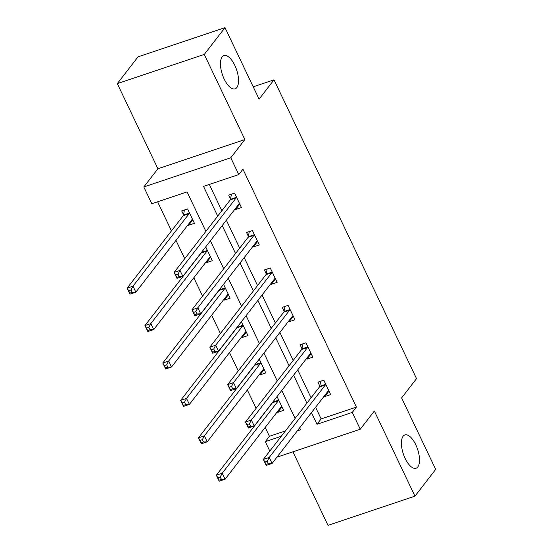 <?xml version="1.0" encoding="UTF-8"?>
<svg xmlns="http://www.w3.org/2000/svg" width="553" height="553" viewBox="0 0 553 553"><rect width="100%" height="100%" fill="white"/><g stroke="black" fill="none" stroke-linecap="round" stroke-linejoin="round"><path stroke-width="0.83" d="M236.822 87.561A17.551 7.5 -108.6 0 1 235.094 88.853A17.551 7.5 -108.6 0 1 223.232 76.881A17.551 7.5 -108.6 0 1 222.182 56.862A17.551 7.5 -108.6 0 1 223.917 55.577A17.551 7.5 -108.6 0 1 235.772 67.549A17.551 7.5 -108.6 0 1 236.822 87.561M417.778 466.939A17.551 7.5 -108.6 0 1 416.043 468.225A17.551 7.5 -108.6 0 1 404.188 456.253A17.551 7.5 -108.6 0 1 403.137 436.241A17.551 7.5 -108.6 0 1 404.872 434.948A17.551 7.5 -108.6 0 1 416.727 446.928A17.551 7.5 -108.6 0 1 417.778 466.939M205.889 231.361L187.073 191.912L151.819 203.746L143.808 186.962L230.774 157.764L238.778 174.548L203.525 186.389L217.702 216.105M157.909 168.755L244.875 139.556L204.271 54.422L225.002 27.65L138.036 56.848L117.305 83.621L157.909 168.755L143.808 186.962M292.931 451.829L327.998 525.35L414.964 496.152L374.353 411.017L360.259 429.225L276.908 457.207M269.795 451.096L265.288 441.64L281.277 436.269M265.198 427.414L269.429 436.282L265.288 441.64M157.591 201.81L171.465 230.891M175.978 240.361L184.723 258.686M193.826 277.772L202.564 296.097M211.668 315.182L220.412 333.507M229.516 352.593L238.253 370.918M247.357 390.003L256.101 408.328M204.271 54.422L117.305 83.621M225.002 27.65L259.087 99.111L274.018 79.832L416.54 378.639L401.609 397.918L435.695 469.379L414.964 496.152M274.018 79.832L253.226 86.814M269.429 436.282L285.424 430.911M277.433 411.612L277.779 412.338L283.654 410.361L277.067 396.556M259.592 374.201L259.938 374.927L265.813 372.95L259.226 359.146M241.744 336.791L242.09 337.517L247.965 335.54L241.378 321.735M223.903 299.38L224.248 300.106L230.124 298.136L223.536 284.325M206.062 261.977L206.407 262.696L212.283 260.726L205.695 246.915M188.214 224.566L188.559 225.285L194.435 223.315L187.571 208.923L181.695 210.893L183.548 214.778M315.583 407.271L321.141 418.925L356.395 407.084L242.926 169.197L238.778 174.548M209.304 184.446L221.85 210.748M226.364 220.218L239.691 248.159M244.205 257.629L257.532 285.569M262.053 295.039L275.38 322.98M279.894 332.45L293.221 360.39M297.742 369.86L311.069 397.801M324.445 395.83L324.784 396.556L330.659 394.579L323.802 380.194L317.927 382.164L319.772 386.049M306.597 358.42L306.943 359.146L312.818 357.169L305.954 342.784L300.079 344.754L301.931 348.639M288.756 321.01L289.101 321.735L294.977 319.758L288.113 305.374L282.237 307.344L284.09 311.228M270.908 283.599L271.253 284.325L277.129 282.348L270.272 267.963L264.389 269.933L266.242 273.818M253.067 246.189L253.412 246.915L259.288 244.938L252.424 230.553L246.548 232.523L248.401 236.407M235.225 208.778L235.571 209.504L241.447 207.527L234.583 193.142L228.707 195.112L230.56 198.997M244.875 139.556L230.774 157.764M356.395 407.084L352.247 412.441L360.259 429.225M297.293 430.891L300.542 429.799L299.622 427.877M295.108 418.407L281.781 390.466M277.26 380.996L263.933 353.056M259.419 343.586L246.092 315.645M241.578 306.175L228.251 278.235M223.73 268.765L210.403 240.825M311.436 412.628L316.993 424.275L352.247 412.441M222.216 225.576L235.543 253.516M240.064 262.986L253.385 290.926M257.905 300.397L271.233 328.337M275.747 337.807L289.074 365.747M293.595 375.217L306.922 403.158M321.141 418.925L316.993 424.275M328.551 391.697L324.784 396.556M281.539 407.478L277.779 412.338M263.698 370.068L259.938 374.927M310.703 354.286L306.943 359.146M245.85 332.657L242.09 337.517M292.862 316.876L289.101 321.735M228.009 295.247L224.248 300.106M275.014 279.465L271.253 284.325M210.168 257.836L206.407 262.696M257.173 242.055L253.412 246.915M192.32 220.426L188.559 225.285M239.331 204.645L235.571 209.504M327.328 392.105L329.187 391.483M267.237 461.237L264.887 462.025L266.028 464.423L268.378 463.628L267.237 461.237L269.221 457.449L272.083 463.449L266.207 465.419L263.346 459.425L269.221 457.449L325.371 384.943A2.744 1.175 71.4 0 0 325.599 384.37L325.648 384.072M328.814 390.701L328.62 390.715A2.744 1.175 71.4 0 0 328.503 390.743A2.744 1.175 71.4 0 0 328.226 390.943L272.083 463.449L268.378 463.628M264.887 462.025L263.346 459.425L319.496 386.92A2.744 1.175 71.4 0 0 319.724 386.347L320.643 381.252M266.028 464.423L266.207 465.419M282.175 407.264L280.323 407.886M221.373 479.416L220.232 477.018L217.882 477.806L219.023 480.204L221.373 479.416L225.071 479.23L219.195 481.2L216.334 475.207L222.216 473.237L225.071 479.23L281.221 406.725A2.744 1.175 -108.6 0 1 281.491 406.524A2.744 1.175 -108.6 0 1 281.615 406.496L281.802 406.483M272.698 402.19A2.744 1.175 -108.6 0 1 272.484 402.702L216.334 475.207L217.882 477.806M278.643 399.854L278.588 400.158A2.744 1.175 -108.6 0 1 278.359 400.731L222.216 473.237L220.232 477.018M219.195 481.2L219.023 480.204M309.486 354.694L311.339 354.072M249.396 423.826L247.046 424.614L248.186 427.013L250.537 426.218L249.396 423.826L251.38 420.038L254.235 426.038L248.359 428.008L245.497 422.015L251.38 420.038L307.523 347.533A2.744 1.175 71.4 0 0 307.751 346.959L307.807 346.662M310.966 353.291L310.779 353.305A2.744 1.175 71.4 0 0 310.655 353.332A2.744 1.175 71.4 0 0 310.385 353.533L254.235 426.038L250.537 426.218M247.046 424.614L245.497 422.015L301.648 349.51A2.744 1.175 71.4 0 0 301.876 348.936L302.802 343.842M248.186 427.013L248.359 428.008M291.638 317.284L293.498 316.662M231.548 386.416L229.198 387.204L230.345 389.602L232.695 388.814L231.548 386.416L233.532 382.628L236.394 388.628L230.518 390.598L227.656 384.605L233.532 382.628L289.682 310.122A2.744 1.175 71.4 0 0 289.91 309.556L289.966 309.251M293.125 315.881L292.931 315.894A2.744 1.175 71.4 0 0 292.814 315.922A2.744 1.175 71.4 0 0 292.544 316.122L236.394 388.628L232.695 388.814M229.198 387.204L227.656 384.605L283.807 312.099A2.744 1.175 71.4 0 0 284.035 311.526L284.954 306.431M230.345 389.602L230.518 390.598M264.334 369.853L262.475 370.475M203.532 442.006L202.384 439.607L200.034 440.395L201.181 442.794L203.532 442.006L207.23 441.819L201.354 443.789L198.492 437.796L204.368 435.826L207.23 441.819L263.38 369.314A2.744 1.175 -108.6 0 1 263.65 369.114A2.744 1.175 -108.6 0 1 263.767 369.086L263.961 369.072M254.857 364.78A2.744 1.175 -108.6 0 1 254.643 365.291L198.492 437.796L200.034 440.395M260.802 362.443L260.746 362.747A2.744 1.175 -108.6 0 1 260.518 363.321L204.368 435.826L202.384 439.607M201.354 443.789L201.181 442.794M246.493 332.443L244.633 333.072M185.684 404.596L184.543 402.197L182.193 402.985L183.333 405.384L185.684 404.596L189.382 404.409L183.506 406.379L180.651 400.386L186.527 398.416L189.382 404.409L245.532 331.904A2.744 1.175 -108.6 0 1 245.809 331.703A2.744 1.175 -108.6 0 1 245.926 331.676L246.113 331.662M237.016 327.376A2.744 1.175 -108.6 0 1 236.802 327.881L180.651 400.386L182.193 402.985M242.954 325.04L242.905 325.337A2.744 1.175 -108.6 0 1 242.677 325.911L186.527 398.416L184.543 402.197M183.506 406.379L183.333 405.384M273.797 279.873L275.657 279.251M213.707 349.005L211.357 349.793L212.497 352.192L214.847 351.404L213.707 349.005L215.691 345.217L218.546 351.217L212.67 353.187L209.815 347.194L215.691 345.217L271.841 272.712A2.744 1.175 71.4 0 0 272.069 272.145L272.117 271.841M275.276 278.47L275.09 278.484A2.744 1.175 71.4 0 0 274.972 278.512A2.744 1.175 71.4 0 0 274.696 278.712L218.546 351.217L214.847 351.404M211.357 349.793L209.815 347.194L265.965 274.689A2.744 1.175 71.4 0 0 266.187 274.115L267.113 269.021M212.497 352.192L212.67 353.187M255.949 242.463L257.809 241.841M195.866 311.595L193.509 312.383L194.656 314.781L197.006 313.993L195.866 311.595L197.843 307.807L200.704 313.807L194.829 315.777L191.967 309.784L197.843 307.807L253.993 235.308A2.744 1.175 71.4 0 0 254.221 234.735L254.276 234.431M257.435 241.06L257.249 241.073A2.744 1.175 71.4 0 0 257.124 241.101A2.744 1.175 71.4 0 0 256.855 241.302L200.704 313.807L197.006 313.993M193.509 312.383L191.967 309.784L248.117 237.278A2.744 1.175 71.4 0 0 248.345 236.705L249.272 231.61M194.656 314.781L194.829 315.777M238.108 205.052L239.967 204.43M178.018 274.184L175.667 274.972L176.815 277.371L179.165 276.583L178.018 274.184L180.001 270.396L182.863 276.396L176.988 278.366L174.126 272.373L180.001 270.396L236.152 197.898A2.744 1.175 71.4 0 0 236.38 197.324L236.435 197.02M239.594 203.649L239.401 203.663A2.744 1.175 71.4 0 0 239.283 203.691A2.744 1.175 71.4 0 0 239.014 203.891L182.863 276.396L179.165 276.583M175.667 274.972L174.126 272.373L230.276 199.868A2.744 1.175 71.4 0 0 230.504 199.294L231.424 194.2M176.815 277.371L176.988 278.366M228.645 295.032L226.785 295.661M167.842 367.185L166.695 364.786L164.345 365.574L165.492 367.973L167.842 367.185L171.541 366.998L165.665 368.969L162.803 362.975L168.679 361.005L171.541 366.998L227.691 294.493A2.744 1.175 -108.6 0 1 227.96 294.293A2.744 1.175 -108.6 0 1 228.085 294.265L228.271 294.251M219.168 289.966A2.744 1.175 -108.6 0 1 218.953 290.47L162.803 362.975L164.345 365.574M225.112 287.629L225.057 287.926A2.744 1.175 -108.6 0 1 224.829 288.5L168.679 361.005L166.695 364.786M165.665 368.969L165.492 367.973M210.804 257.622L208.944 258.251M150.001 329.775L148.854 327.376L146.504 328.164L147.651 330.563L150.001 329.775L153.699 329.588L147.824 331.558L144.962 325.565L150.838 323.595L153.699 329.588L209.85 257.083A2.744 1.175 -108.6 0 1 210.119 256.882A2.744 1.175 -108.6 0 1 210.237 256.855L210.43 256.841M201.327 252.555A2.744 1.175 -108.6 0 1 201.112 253.06L144.962 325.565L146.504 328.164M207.271 250.219L207.216 250.516A2.744 1.175 -108.6 0 1 206.988 251.09L150.838 323.595L148.854 327.376M147.824 331.558L147.651 330.563M192.956 220.212L191.103 220.841M132.153 292.364L131.013 289.966L128.662 290.754L129.803 293.152L132.153 292.364L135.851 292.178L129.976 294.148L127.121 288.154L132.996 286.184L135.851 292.178L192.002 219.672A2.744 1.175 -108.6 0 1 192.271 219.472A2.744 1.175 -108.6 0 1 192.396 219.444L192.582 219.43M184.419 209.981L183.492 215.076A2.744 1.175 -108.6 0 1 183.271 215.649L127.121 288.154L128.662 290.754M189.423 212.808L189.368 213.105A2.744 1.175 -108.6 0 1 189.147 213.679L132.996 286.184L131.013 289.966M129.976 294.148L129.803 293.152M325.371 384.943L319.496 386.92M325.599 384.37L319.724 386.347M272.767 402.114L278.588 400.158M272.484 402.702L278.359 400.731M307.523 347.533L301.648 349.51M307.751 346.959L301.876 348.936M289.682 310.122L283.807 312.099M289.91 309.556L284.035 311.526M254.919 364.704L260.746 362.747M254.643 365.291L260.518 363.321M237.078 327.293L242.905 325.337M236.802 327.881L242.677 325.911M271.841 272.712L265.965 274.689M272.069 272.145L266.187 274.115M253.993 235.308L248.117 237.278M254.221 234.735L248.345 236.705M236.152 197.898L230.276 199.868M236.38 197.324L230.504 199.294M219.23 289.883L225.057 287.926M218.953 290.47L224.829 288.5M201.389 252.472L207.216 250.516M201.112 253.06L206.988 251.09M183.492 215.076L189.368 213.105M183.271 215.649L189.147 213.679"/></g></svg>
